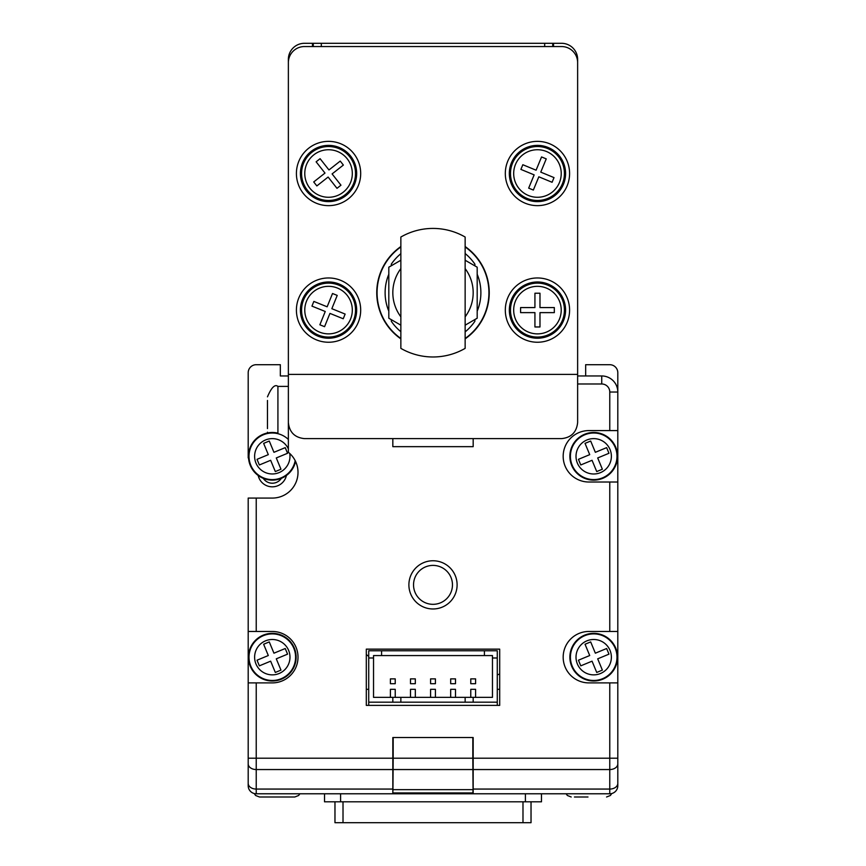 <?xml version="1.0" encoding="UTF-8"?>
<svg xmlns="http://www.w3.org/2000/svg" width="866" height="866" viewBox="0 0 866 866"><rect width="100%" height="100%" fill="white"/><g stroke="black" fill="none" stroke-linecap="round" stroke-linejoin="round"><path stroke-width="1.3" d="M526.712 199.494A28.123 28.123 0 0 0 563.452 184.242A28.123 28.123 0 0 0 548.189 147.512A28.123 28.123 0 0 0 511.46 162.765A28.123 28.123 0 0 0 526.712 199.494M552.086 182.282L554.013 177.606L540.763 172.128L546.24 158.879L541.564 156.941L536.086 170.201L522.826 164.724L520.899 169.4L534.149 174.878L528.671 188.128L533.348 190.065L538.825 176.805L552.086 182.282M350.643 156.107A28.123 28.123 0 0 0 311.154 151.409A28.123 28.123 0 0 0 306.445 190.899A28.123 28.123 0 0 0 345.935 195.597A28.123 28.123 0 0 0 350.643 156.107M320.095 158.684L316.122 161.812L324.988 173.081L313.719 181.947L316.848 185.93L328.117 177.054L336.993 188.333L340.966 185.194L332.1 173.925L343.369 165.06L340.241 161.076L328.972 169.953L320.095 158.684M317.995 336.17A28.123 28.123 0 0 0 354.616 320.647A28.123 28.123 0 0 0 339.093 284.026A28.123 28.123 0 0 0 302.472 299.549A28.123 28.123 0 0 0 317.995 336.17M343.239 318.775L345.133 314.077L331.84 308.697L337.22 295.403L332.522 293.509L327.142 306.802L313.849 301.422L311.955 306.12L325.248 311.5L319.868 324.793L324.566 326.688L329.946 313.395L343.239 318.775M565.574 310.104A28.123 28.123 0 0 0 537.45 281.98A28.123 28.123 0 0 0 509.338 310.104A28.123 28.123 0 0 0 537.45 338.227A28.123 28.123 0 0 0 565.574 310.104M539.983 293.228L534.928 293.228L534.928 307.571L520.585 307.571L520.585 312.626L534.928 312.626L534.928 326.969L539.983 326.969L539.983 312.626L554.327 312.626L554.327 307.571L539.983 307.571L539.983 293.228M400.861 338.866A56.247 56.247 0 0 1 400.861 246.55M328.679 342.243A32.139 32.139 0 0 1 296.41 310.234A32.139 32.139 0 0 1 328.409 277.964A32.139 32.139 0 0 1 360.689 309.963A32.139 32.139 0 0 1 328.679 342.243M537.591 342.243A32.139 32.139 0 0 1 505.311 310.234A32.139 32.139 0 0 1 537.321 277.964A32.139 32.139 0 0 1 569.59 309.963A32.139 32.139 0 0 1 537.591 342.243M328.679 205.643A32.139 32.139 0 0 1 296.41 173.633A32.139 32.139 0 0 1 328.409 141.364A32.139 32.139 0 0 1 360.689 173.373A32.139 32.139 0 0 1 328.679 205.643M537.591 205.643A32.139 32.139 0 0 1 505.311 173.633A32.139 32.139 0 0 1 537.321 141.364A32.139 32.139 0 0 1 569.59 173.373A32.139 32.139 0 0 1 537.591 205.643M465.139 246.55A56.247 56.247 0 0 1 465.139 338.866M288.367 374.383L577.633 374.383L577.633 62.623A16.075 16.075 0 0 0 561.558 46.547L304.442 46.547A16.075 16.075 0 0 0 288.367 62.623L288.367 422.554C289.396 432.242 294.743 437.601 304.442 438.618L561.558 438.618C571.257 437.601 576.604 432.242 577.633 422.554L577.633 374.383M391.313 265.743L391.313 264.13A50.618 50.618 0 0 1 400.861 253.673M465.139 253.522A50.618 50.618 0 0 1 474.882 264.13L474.882 265.851M474.882 319.554L474.882 321.286A50.618 50.618 0 0 1 465.139 331.895M400.861 331.732A50.618 50.618 0 0 1 391.313 321.286L391.313 319.673M465.139 325.432A45.801 45.801 0 0 0 465.735 324.837M465.735 260.579A45.801 45.801 0 0 0 465.139 259.984M465.139 268.601A40.172 40.172 0 0 1 465.139 316.815M400.861 316.815A40.172 40.172 0 0 1 400.861 268.601M400.861 325.183L388.812 318.223L388.812 267.193L400.861 260.233M465.139 260.233L477.188 267.193L477.188 318.223L465.139 325.183M577.633 224.889L577.633 59.375A16.075 16.075 0 0 0 561.558 43.3L312.474 43.3L312.474 46.547L312.474 43.3L304.442 43.3A16.075 16.075 0 0 0 288.367 59.375L288.367 224.889M553.526 43.3L553.526 46.547M313.275 43.3L313.275 46.547M552.725 43.3L552.725 46.547M388.812 274.262A47.89 47.89 0 0 0 388.812 311.154M400.861 246.94A55.922 55.922 0 0 0 400.861 338.476M465.139 338.476A55.922 55.922 0 0 0 465.139 246.94M477.188 311.154A47.89 47.89 0 0 0 477.188 274.262M366.307 689.314L368.721 689.314L366.307 689.314M497.279 689.314L499.693 689.314L497.279 689.314M288.367 375.952L280.335 375.952L280.335 364.705L256.228 364.705A8.032 8.032 0 0 0 248.196 372.737L248.196 457.908A8.032 8.032 0 0 1 248.477 455.787M263.242 478.335A10.847 10.847 0 0 0 281.363 478.335M577.633 375.952L601.74 375.952A16.075 16.075 0 0 1 617.804 392.027L617.804 372.737A8.032 8.032 0 0 0 609.772 364.705L585.665 364.705L585.665 375.952M499.693 674.019A139.805 139.805 0 0 1 497.279 674.895M368.721 656.352A139.805 139.805 0 0 1 366.307 654.566M457.107 584.864A24.107 24.107 0 0 0 433 560.757A24.107 24.107 0 0 0 408.893 584.864A24.107 24.107 0 0 0 433 608.971A24.107 24.107 0 0 0 457.107 584.864M413.537 584.864A19.463 19.463 0 0 1 433 565.401A19.463 19.463 0 0 1 452.463 584.864A19.463 19.463 0 0 1 433 604.327A19.463 19.463 0 0 1 413.537 584.864M256.228 498.08L256.228 631.466L248.196 631.466L248.196 498.08L272.303 498.08A25.709 25.709 0 0 0 288.367 452.301L288.367 418.137M609.772 430.586L609.772 392.027L617.804 392.027L617.804 430.586L588.88 430.586A25.709 25.709 0 0 0 563.171 456.306A25.709 25.709 0 0 0 588.88 482.016L617.804 482.016L617.804 785.743A8.032 8.032 0 0 1 609.772 793.776L473.172 793.776L473.172 737.529L392.828 737.529L392.828 793.776L256.228 793.776A8.032 8.032 0 0 1 248.196 785.743L248.196 682.895L272.303 682.895A25.709 25.709 0 0 0 298.012 657.175A25.709 25.709 0 0 0 272.303 631.466L256.228 631.466M258.176 475.488A14.462 14.462 0 0 0 286.419 475.488M392.828 438.618L392.828 446.661L473.172 446.661L473.172 438.618M617.804 631.466L588.88 631.466A25.709 25.709 0 0 0 563.171 657.175A25.709 25.709 0 0 0 588.88 682.895L617.804 682.895M617.804 430.586L617.804 482.016M248.196 682.895L248.196 631.466M499.693 705.389L499.693 649.143L366.307 649.143L366.307 705.389L499.693 705.389M392.904 745.561L392.828 755.076M392.828 737.529L392.828 745.561M472.825 793.776L393.175 793.776L392.828 793.072L392.958 789.651L473.042 789.651L472.825 793.776M392.958 789.651L393.175 758.194L472.825 758.194L473.042 789.651M472.825 758.194L472.825 737.529L393.175 737.529L393.175 758.194M473.172 745.561L473.172 737.529M473.096 745.561L473.172 755.076M366.307 702.174L366.307 705.389M395.232 683.696L390.414 683.696L390.414 678.868L395.232 678.868L395.232 683.696M410.506 683.696L410.506 678.868L415.323 678.868L415.323 683.696L410.506 683.696M430.586 683.696L430.586 678.868L435.414 678.868L435.414 683.696L430.586 683.696M450.677 683.696L450.677 678.868L455.494 678.868L455.494 683.696L450.677 683.696M470.768 683.696L470.768 678.868L475.586 678.868L475.586 683.696L470.768 683.696M373.538 657.987L368.721 657.987L368.721 650.756L497.279 650.756L497.279 657.987L492.462 657.987L492.462 655.573L373.538 655.573L373.538 697.357L392.828 697.357L392.828 702.174L497.279 702.174L497.279 657.987M484.419 655.573L484.419 650.756M381.581 650.756L381.581 655.573M368.721 657.987L368.721 702.174L392.828 702.174M400.861 702.174L400.861 697.357L492.462 697.357L492.462 657.987M473.172 697.357L473.172 702.174M465.139 697.357L465.139 702.174M400.861 697.357L392.828 697.357M475.586 697.357L475.586 689.314L470.768 689.314L470.768 697.357M395.232 697.357L395.232 689.314L390.414 689.314L390.414 697.357M415.323 697.357L415.323 689.314L410.506 689.314L410.506 697.357M435.414 697.357L435.414 689.314L430.586 689.314L430.586 697.357M455.494 697.357L455.494 689.314L450.677 689.314L450.677 697.357M497.279 705.389L497.279 702.174M368.721 705.389L368.721 702.174M392.828 793.776L473.172 793.776M473.172 789.067L609.772 789.067L609.772 793.776A8.032 8.032 0 0 0 617.804 785.743L617.804 783.384A8.032 5.683 180 0 1 609.772 789.067L609.772 769.549L473.172 769.549M531.031 801.808L531.031 822.7L334.969 822.7L334.969 801.808M256.228 682.895L256.228 793.776A8.032 8.032 0 0 1 248.196 785.743L248.196 758.194L392.828 758.194M541.477 793.776L541.477 801.808L324.523 801.808L324.523 793.776M267.475 428.583L267.475 400.46M574.429 796.991L587.992 796.991M615.704 648.049A23.826 23.826 0 0 0 584.572 635.168A23.826 23.826 0 0 0 571.69 666.3A23.826 23.826 0 0 0 602.823 679.182A23.826 23.826 0 0 0 615.704 648.049M596.728 672.449L602.368 670.111L597.692 658.831L608.971 654.155L606.633 648.515L595.353 653.191L590.677 641.912L585.037 644.25L589.714 655.53L578.434 660.206L580.772 665.846L592.052 661.169L596.728 672.449M299.885 793.776L298.64 795.486L294.808 796.991L291.571 796.991M266.014 796.991L262.311 796.991M291.929 796.991L259.432 796.991L255.6 795.486L254.247 793.527M294.31 648.049A23.826 23.826 0 0 0 263.177 635.168A23.826 23.826 0 0 0 250.296 666.3A23.826 23.826 0 0 0 281.428 679.182A23.826 23.826 0 0 0 294.31 648.049M275.323 672.449L280.963 670.111L276.286 658.831L287.566 654.155L285.228 648.515L273.948 653.191L269.272 641.912L263.632 644.25L268.308 655.53L257.029 660.206L259.367 665.846L270.647 661.169L275.323 672.449M615.704 447.181A23.826 23.826 0 0 0 584.572 434.299A23.826 23.826 0 0 0 571.69 465.432A23.826 23.826 0 0 0 602.823 478.313A23.826 23.826 0 0 0 615.704 447.181M596.728 471.569L602.368 469.231L597.692 457.952L608.971 453.275L606.633 447.635L595.353 452.312L590.677 441.032L585.037 443.37L589.714 454.65L578.434 459.326L580.772 464.966L592.052 460.29L596.728 471.569M277.921 433.152A23.826 23.826 0 0 0 250.296 465.432A23.826 23.826 0 0 0 295.566 461.426M275.323 471.569L280.963 469.231L276.286 457.952L287.566 453.275L285.228 447.635L273.948 452.312L269.272 441.032L263.632 443.37L268.308 454.65L257.029 459.326L259.367 464.966L270.647 460.29L275.323 471.569M465.139 237.035L465.139 348.37A64.279 64.279 0 0 1 400.861 348.37L400.861 237.035A64.279 64.279 0 0 1 465.139 237.035M547.756 148.573A26.976 26.976 0 0 1 562.38 183.809A26.976 26.976 0 0 1 527.156 198.433A26.976 26.976 0 0 1 512.531 163.209A26.976 26.976 0 0 1 547.756 148.573M528.379 195.478A23.772 23.772 0 0 0 559.425 182.585A23.772 23.772 0 0 0 546.533 151.528A23.772 23.772 0 0 0 515.486 164.432A23.772 23.772 0 0 0 528.379 195.478M307.354 190.184A26.976 26.976 0 0 1 311.857 152.308A26.976 26.976 0 0 1 349.734 156.822A26.976 26.976 0 0 1 345.231 194.698A26.976 26.976 0 0 1 307.354 190.184M347.223 158.803A23.772 23.772 0 0 0 313.838 154.83A23.772 23.772 0 0 0 309.866 188.203A23.772 23.772 0 0 0 343.25 192.187A23.772 23.772 0 0 0 347.223 158.803M338.66 285.098A26.976 26.976 0 0 1 353.555 320.214A26.976 26.976 0 0 1 318.428 335.11A26.976 26.976 0 0 1 303.544 299.982A26.976 26.976 0 0 1 338.66 285.098M319.63 332.133A23.772 23.772 0 0 0 350.578 319.013A23.772 23.772 0 0 0 337.459 288.064A23.772 23.772 0 0 0 306.51 301.184A23.772 23.772 0 0 0 319.63 332.133M510.485 310.104A26.976 26.976 0 0 1 537.45 283.128A26.976 26.976 0 0 1 564.426 310.104A26.976 26.976 0 0 1 537.45 337.069A26.976 26.976 0 0 1 510.485 310.104M561.222 310.104A23.772 23.772 0 0 0 537.45 286.332A23.772 23.772 0 0 0 513.679 310.104A23.772 23.772 0 0 0 537.45 333.875A23.772 23.772 0 0 0 561.222 310.104M544.682 43.3L544.682 46.547M321.318 43.3L321.318 46.547M609.772 392.027A8.032 8.032 0 0 0 601.74 383.984L577.633 383.984M601.74 383.984L601.74 375.952M609.772 631.466L609.772 482.016M617.804 758.194L609.772 758.194L609.772 682.895M473.172 758.194L609.772 758.194L609.772 769.549A8.032 5.683 180 0 0 617.804 763.877M392.828 769.549L256.228 769.549A8.032 5.683 180 0 1 248.196 763.877M248.196 783.384A8.032 5.683 180 0 0 256.228 789.067L392.828 789.067M393.132 769.549L472.868 769.549M392.893 792.942L473.107 792.942M343.012 801.808L343.012 822.7M522.988 822.7L522.988 801.808M525.402 801.808L525.402 793.776M340.598 793.776L340.598 801.808M288.367 386.398L277.921 386.398L277.921 433.704M572.188 666.095A23.285 23.285 0 0 1 584.777 635.666A23.285 23.285 0 0 1 615.217 648.255A23.285 23.285 0 0 1 602.617 678.695A23.285 23.285 0 0 1 572.188 666.095M610.032 650.409A17.688 17.688 0 0 0 586.921 640.84A17.688 17.688 0 0 0 577.362 663.951A17.688 17.688 0 0 0 600.474 673.521A17.688 17.688 0 0 0 610.032 650.409M250.783 666.095A23.285 23.285 0 0 1 263.383 635.666A23.285 23.285 0 0 1 293.812 648.255A23.285 23.285 0 0 1 281.223 678.695A23.285 23.285 0 0 1 250.783 666.095M288.638 650.409A17.688 17.688 0 0 0 265.526 640.84A17.688 17.688 0 0 0 255.968 663.951A17.688 17.688 0 0 0 279.079 673.521A17.688 17.688 0 0 0 288.638 650.409M572.188 465.226A23.285 23.285 0 0 1 584.777 434.786A23.285 23.285 0 0 1 615.217 447.386A23.285 23.285 0 0 1 602.617 477.815A23.285 23.285 0 0 1 572.188 465.226M610.032 449.53A17.688 17.688 0 0 0 586.921 439.971A17.688 17.688 0 0 0 577.362 463.083A17.688 17.688 0 0 0 600.474 472.641A17.688 17.688 0 0 0 610.032 449.53M295.176 460.647A23.285 23.285 0 0 1 250.783 465.226A23.285 23.285 0 0 1 288.367 439.452M288.367 448.913A17.688 17.688 0 0 0 265.223 440.101A17.688 17.688 0 0 0 255.968 463.083A17.688 17.688 0 0 0 289.764 453.503M277.921 386.398C274.89 384.006 271.404 387.492 267.475 396.845M267.507 432.968L267.475 432.199M566.115 793.776L567.36 795.486L571.192 796.991M611.753 793.527L610.4 795.486L606.568 796.991"/></g></svg>
